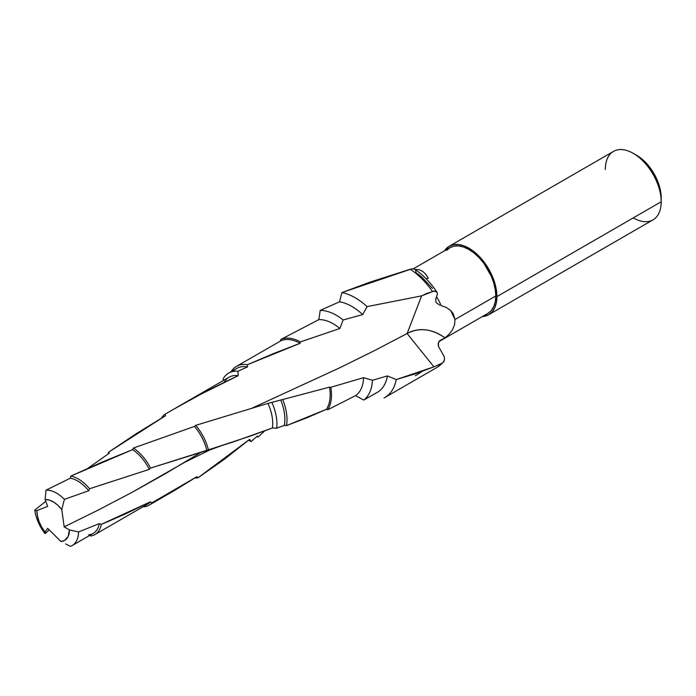 <?xml version="1.0" encoding="UTF-8"?>
<svg xmlns="http://www.w3.org/2000/svg" width="696" height="696" viewBox="0 0 696 696"><rect width="100%" height="100%" fill="white"/><g stroke="black" fill="none" stroke-linecap="round" stroke-linejoin="round"><path stroke-width="1.04" d="M413.285 268.83L449.999 247.637L454.062 246.132L458.699 245.94L463.727 247.089L468.965 249.516L474.193 253.126L479.231 257.798L483.868 263.332L491.272 276.155L493.742 282.941L495.274 289.632L495.787 295.974A37.932 21.898 -120 0 1 487.931 313.339L491.272 310.573L493.742 306.649L495.274 301.716L495.787 295.974L455.01 319.516L453.166 313.67L450.599 310.433L446.249 307.415L441.16 305.622A37.932 21.898 60 0 0 436.566 296.783A37.932 21.898 60 0 1 441.16 305.622L446.249 307.415L450.599 310.433L455.01 319.516L495.787 295.974A37.932 21.898 -120 0 0 479.231 257.798A37.932 21.898 -120 0 0 449.999 247.637L446.658 250.403M425.752 274.276L428.257 278.191L425.752 274.276L422.681 271.344L425.752 274.276M419.035 269.656L422.681 271.344L419.035 269.656L414.807 269.456L419.035 269.656M605.32 169.502A39.515 22.811 60 0 1 633.256 153.364A39.515 22.811 60 0 1 661.2 201.762A39.515 22.811 -120 0 0 643.948 161.994A39.515 22.811 -120 0 0 613.498 151.406L449.207 246.262A39.515 22.811 60 0 1 479.657 256.85A39.515 22.811 60 0 1 496.909 296.618L661.2 201.762L661.2 197.89A34.774 20.08 -120 0 0 636.614 155.304L646.018 162.899L653.996 173.661L659.33 185.945L660.73 192.079L661.2 201.762A39.515 22.811 60 0 1 633.256 217.891M449.207 246.262L444.466 250.83A39.515 22.811 60 0 1 449.207 246.262L453.444 244.696L458.272 244.505L463.51 245.697L468.965 248.22L474.42 251.987L479.657 256.85L484.486 262.618L488.723 269.074L492.194 275.973L494.778 283.046L496.37 290.014L496.909 296.618A39.515 22.811 60 0 1 488.723 314.705A39.515 22.811 60 0 1 482.398 316.532L488.723 314.705L492.194 311.825L494.778 307.736L496.37 302.603L496.909 296.618L661.2 201.762A39.515 22.811 -120 0 1 653.013 219.849L488.723 314.705M94.908 534.563A33.017 19.062 60 0 1 90.576 536.007A33.017 19.062 -120 0 0 101.32 524.332A33.017 19.062 60 0 1 94.908 534.563L147.508 504.2A33.017 19.062 -120 0 0 150.38 501.825L151.919 502.808A34.635 19.993 60 0 1 148.979 505.218A34.635 19.993 60 0 1 142.932 506.845A34.635 19.993 -120 0 0 151.919 502.808L196.89 476.725L198.012 477.778A36.175 20.889 60 0 1 194.95 477.978A36.175 20.889 -120 0 0 198.012 477.778L249.594 439.385L251.073 441.569A39.968 23.072 60 0 1 248.568 440.237A39.968 23.072 -120 0 0 251.073 441.569L257.311 436.105L257.946 437.131A41.864 24.169 60 0 1 256.868 436.505A41.864 24.169 -120 0 0 257.946 437.131L264.732 430.894L257.946 437.131L257.311 436.105L251.073 441.569L249.594 439.385L224.051 459.517L198.012 477.778L196.89 476.725L174.722 490.358L151.919 502.808L150.38 501.825L126.281 513.535L107.645 521.713L101.32 524.332L99.293 523.61L78.578 531.953L69.426 529.891A22.942 13.25 60 0 1 60.865 541.462L47.711 528.342L45.083 532.066L45.049 533.649L49.268 529.9L45.049 533.649L45.083 532.066A22.942 13.25 60 0 1 36.975 511.16L34.8 510.064A31.155 17.992 -120 0 0 45.049 533.649A31.155 17.992 60 0 1 34.8 510.064L45.753 501.346L34.8 510.064L36.975 511.16A22.942 13.25 60 0 1 36.984 510.568L47.711 506.366L45.083 499.615A22.942 13.25 60 0 1 61.753 509.542L64.406 499.354L88.679 490.758L89.567 488.749L149.266 469.374L150.527 468.095L233.047 442.012L272.362 427.988L276.686 428.179L284.351 425.378L286.517 425.595L306.849 417.817L326.407 409.3L327.72 409.761L355.491 395.667L363.756 400.043L377.371 392.344A51.069 29.484 -120 0 0 387.394 375.927A51.069 29.484 60 0 1 376.24 392.935L363.756 400.043A51.069 29.484 -120 0 0 372.464 380.268A51.069 29.484 60 0 1 363.756 400.043L355.491 395.667A43.048 24.856 -120 0 0 363.564 377.658A43.048 24.856 60 0 1 355.491 395.667L327.72 409.761A43.048 24.856 -120 0 0 330.809 387.289A43.048 24.856 60 0 1 327.72 409.761L326.407 409.3A41.864 24.169 -120 0 0 329.486 387.159A41.864 24.169 60 0 1 326.407 409.3L286.517 425.595A41.864 24.169 -120 0 0 282.75 399.635A41.864 24.169 60 0 1 286.517 425.595L284.351 425.378A39.968 23.072 -120 0 0 280.74 400A39.968 23.072 60 0 1 284.351 425.378L276.686 428.179A39.968 23.072 -120 0 0 271.866 402.401A39.968 23.072 60 0 1 276.686 428.179L272.362 427.988A36.175 20.889 -120 0 0 267.943 403.41A36.175 20.889 60 0 1 272.362 427.988L250.978 435.879L208.409 449.886A36.175 20.889 -120 0 0 195.689 425.352A36.175 20.889 60 0 1 208.409 449.886L206.86 450.547A34.635 19.993 -120 0 0 194.462 426.422A34.635 19.993 60 0 1 206.86 450.547L150.527 468.095A34.635 19.993 -120 0 0 133.441 448.05A34.635 19.993 60 0 1 150.527 468.095L149.266 469.374A33.017 19.062 -120 0 0 132.579 449.633A33.017 19.062 60 0 1 149.266 469.374L89.567 488.749A33.017 19.062 -120 0 0 70.792 476.099A33.017 19.062 60 0 1 89.567 488.749L88.679 490.758A31.155 17.992 -120 0 0 70.34 478.195A31.155 17.992 60 0 1 88.679 490.758L64.406 499.354A31.155 17.992 -120 0 0 46.032 490.167A31.155 17.992 60 0 1 64.406 499.354L61.753 509.542L64.18 526.863L69.426 529.891L68.112 536.512L64.397 540.548L60.865 541.462L47.711 528.342L45.083 532.066L41.725 527.15L39.15 521.783L37.532 516.328L36.975 511.16A22.942 13.25 60 0 1 36.984 510.568L47.711 506.366L45.083 499.615L49.129 500.041L53.453 501.938L57.768 505.192L61.753 509.542L64.18 526.863L98.249 510.046L131.596 492.594L184.536 462.396L210.357 449.703L220.867 445.971M384.836 397.52A59.291 34.235 60 0 1 384.061 397.947A59.291 34.235 -120 0 0 396.268 379.555L433.913 366.853L415.573 373.735L396.268 379.555A59.291 34.235 60 0 1 384.836 397.52L437.14 367.323A59.291 34.235 -120 0 0 442.36 362.99L433.913 366.853L407.116 333.523L373.769 350.975L339.709 367.793L252.248 408.065L339.709 367.793L373.769 350.975L407.116 333.523L421.619 295.87L426.865 293.381L432.573 291.659A59.291 34.235 -120 0 0 410.222 269.239L369.628 282.272L341.901 292.581A59.291 34.235 60 0 1 367.079 306.614L421.619 295.87L434.052 290.971L435.766 291.25L437.227 292.772L437.349 294.312L435.757 299.097L437.349 294.312L437.227 292.772M436.957 292.207C430.624 282.689 423.298 275.077 414.973 269.378L412.789 268.804L410.222 269.239A59.291 34.235 60 0 1 432.573 291.659L433.704 291.233M439.446 340.927L438.167 343.937L438.558 346.565L444.222 356.639L438.558 346.565L438.358 342.763L440.298 340.327A37.932 21.898 60 0 1 438.95 341.501A37.932 21.898 60 0 0 440.298 340.327L444.97 337.891L439.315 341.057M233.064 371.447A39.968 23.072 60 0 1 247.463 366.923L247.445 364.695A41.864 24.169 -120 0 0 231.481 371.142A41.864 24.169 60 0 1 236.457 366.374A41.864 24.169 60 0 1 247.445 364.695L273.728 353.49L300.124 343.293A41.864 24.169 -120 0 0 280.645 340.927L280.653 339.561L280.645 340.927A41.864 24.169 60 0 1 300.124 343.293L300.385 341.919A43.048 24.856 -120 0 0 280.653 339.561L318.811 319.621L280.653 339.561A43.048 24.856 60 0 1 300.385 341.919L339.857 328.495A43.048 24.856 -120 0 0 318.811 319.621L320.221 310.39L318.811 319.621A43.048 24.856 60 0 1 339.857 328.495L343.171 319.951A51.069 29.484 -120 0 0 320.221 310.39L339.517 301.803A51.069 29.484 60 0 1 362.686 314.601L367.079 306.614A59.291 34.235 -120 0 0 341.901 292.581L339.517 301.803L320.221 310.39A51.069 29.484 60 0 1 343.171 319.951L362.686 314.601A51.069 29.484 -120 0 0 339.517 301.803L341.901 292.581L411.553 268.917L413.885 268.917L415.486 269.839L416.043 272.641L421.793 277.043L432.468 288.457M396.268 379.555L387.394 375.927L372.464 380.268L363.564 377.658L330.809 387.289L329.486 387.159L267.943 403.41L195.689 425.352L194.462 426.422L133.441 448.05L132.579 449.633L101.625 462.292L70.792 476.099L70.34 478.195L46.032 490.167L45.083 499.615L46.032 490.167L70.34 478.195L70.792 476.099L132.579 449.633L133.441 448.05L194.462 426.422L195.689 425.352L267.943 403.41L329.486 387.159L330.809 387.289L363.564 377.658L372.464 380.268L387.394 375.927L396.268 379.555M280.645 340.927L236.457 366.374M224.077 382.435L224.077 382.435A36.175 20.889 60 0 1 238.162 375.718L237.919 371.281A39.968 23.072 -120 0 0 223.085 379.033A39.968 23.072 60 0 1 228.688 373.056A39.968 23.072 60 0 1 237.919 371.281L247.463 366.923A39.968 23.072 -120 0 0 236.631 368.471L228.688 373.056M223.085 379.033L223.373 380.503L223.085 379.033M433.913 366.853L407.116 333.523C419.236 327.233 431.851 328.695 444.97 337.891L449.233 334.115L452.53 329.678L454.566 324.71L455.01 319.516L454.566 324.71L452.53 329.678L449.233 334.115L444.97 337.891A42.265 34.513 60 0 0 407.116 333.523L421.619 295.87L367.079 306.614L362.686 314.601L343.171 319.951L339.857 328.495L300.385 341.919L300.124 343.293L247.445 364.695L247.463 366.923L237.919 371.281L238.162 375.718A36.175 20.889 -120 0 0 229.036 377.232L172.834 409.683L201.205 394.032L238.162 375.718C213.202 387.333 188.842 400.165 165.074 414.224L172.834 409.683M161.455 418.113A36.175 20.889 60 0 1 165.074 414.224A36.175 20.889 -120 0 0 161.455 418.113M165.518 415.712L165.074 414.224L165.518 415.712L108.707 452.122L136.694 433.408L165.518 415.712M108.063 454.018A34.635 19.993 60 0 1 108.707 452.122A34.635 19.993 -120 0 0 108.063 454.018M109.272 453.192L108.707 452.122L109.272 453.192L87.922 468.277L109.272 453.192M72.132 545.568A31.155 17.992 60 0 1 70.453 546.351A31.155 17.992 -120 0 0 78.578 531.953A31.155 17.992 60 0 1 72.132 545.568L93.221 533.397A31.155 17.992 -120 0 0 99.293 523.61A31.155 17.992 60 0 1 88.644 534.806M65.65 543.915L70.453 546.351L65.65 543.915M439.715 305.196L435.922 302.368L435.757 299.097L435.922 302.368L439.715 305.196M443.857 361.615L443.195 362.425L444.526 359.38L444.222 356.639L444.526 359.38L443.857 361.615L442.36 362.99A59.291 34.235 60 0 1 437.097 367.349M200.692 452.522L164.291 474.324L131.596 492.594L98.249 510.046L64.18 526.863L69.426 529.891L78.578 531.953L99.293 523.61L101.32 524.332L150.38 501.825M434.052 290.971L436.905 292.137M442.36 362.99L443.195 362.425M415.355 375.796L422.115 371.464M426.222 278.852L428.257 278.191M633.256 153.364L636.614 155.304M148.979 505.218L173.835 490.871M487.931 313.339L438.828 341.684M443.439 362.172L437.14 367.323"/></g></svg>
